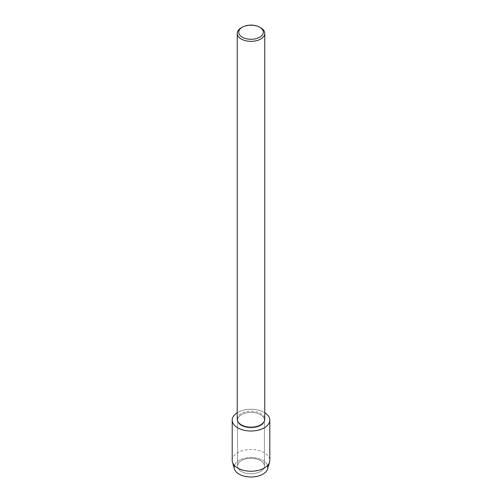 <?xml version="1.0" encoding="UTF-8"?>
<svg xmlns="http://www.w3.org/2000/svg" width="502" height="502" viewBox="0 0 502 502"><rect width="100%" height="100%" fill="white"/><g stroke="black" fill="none" stroke-linecap="round" stroke-linejoin="round"><path stroke-width="0.38" stroke-dasharray="2.51 1.88" d="M260.482 471.51A13.41 7.743 180 0 1 245.867 473.191A13.41 7.743 180 0 1 237.59 466.038A13.41 7.743 180 0 1 241.518 460.56A13.41 7.743 180 0 1 256.133 458.884A13.41 7.743 180 0 1 264.41 466.038A13.41 7.743 180 0 1 260.482 471.51A13.41 7.743 180 0 1 245.867 473.191A13.41 7.743 180 0 1 237.59 466.038A13.41 7.743 180 0 1 241.518 460.56A13.41 7.743 180 0 1 256.133 458.884A13.41 7.743 180 0 1 264.41 466.038A13.41 7.743 180 0 1 260.482 471.51M234.44 465.505A16.842 9.726 180 0 1 239.09 460.409A16.842 9.726 180 0 1 255.989 457.993A16.842 9.726 180 0 1 267.56 465.505M260.482 425.627A13.41 7.743 180 0 1 245.867 427.302A13.41 7.743 180 0 1 237.59 420.149A13.41 7.743 180 0 1 241.518 414.677A13.41 7.743 180 0 1 256.133 412.995A13.41 7.743 180 0 1 264.41 420.149A13.41 7.743 180 0 1 260.482 425.627A13.41 7.743 180 0 1 245.867 427.302A13.41 7.743 180 0 1 237.59 420.149A13.41 7.743 180 0 1 241.518 414.677A13.41 7.743 180 0 1 256.133 412.995A13.41 7.743 180 0 1 264.41 420.149A13.41 7.743 180 0 1 260.482 425.627M237.233 419.17A13.767 7.95 180 0 1 241.267 413.554A13.767 7.95 180 0 1 256.271 411.828A13.767 7.95 180 0 1 264.767 419.17M237.233 412.757A18.8 10.856 180 0 1 237.71 412.475A18.8 10.856 180 0 1 264.767 412.757A18.8 10.856 180 0 0 237.71 412.475A18.8 10.856 180 0 0 237.233 412.757M241.267 27.779A13.767 7.95 180 0 1 260.733 27.779M234.384 468.874A16.842 9.726 180 0 1 239.09 460.409A16.842 9.726 180 0 1 258.699 458.633A16.842 9.726 180 0 1 267.616 468.874M232.2 460.372A18.8 10.856 180 0 1 237.71 452.697A18.8 10.856 180 0 1 258.191 450.344A18.8 10.856 180 0 1 269.8 460.372M237.59 466.038L237.59 420.149L237.59 466.038M264.41 466.038L264.41 420.149L264.41 466.038"/><path stroke-width="0.75" d="M267.56 465.505A16.842 9.726 180 0 1 262.91 474.164A16.842 9.726 180 0 1 243.15 475.89A16.842 9.726 180 0 1 234.44 465.505M259.685 27.177L260.733 27.779A13.767 7.95 180 0 1 264.767 33.402L264.767 419.17A13.767 7.95 180 0 1 260.733 424.792A13.767 7.95 180 0 1 245.729 426.518A13.767 7.95 180 0 1 237.233 419.17L237.233 33.402A13.767 7.95 180 0 1 241.267 27.779L242.315 27.177A12.286 7.091 180 0 1 259.685 27.177A12.286 7.091 180 0 1 259.685 37.211A12.286 7.091 180 0 1 242.315 37.211A12.286 7.091 180 0 1 242.315 27.177L241.267 27.779M264.29 427.823A18.8 10.856 180 0 1 237.948 427.961A18.8 10.856 180 0 1 237.233 412.757A18.8 10.856 180 0 0 232.2 420.149A18.8 10.856 180 0 0 243.809 430.176A18.8 10.856 180 0 0 264.29 427.823A18.8 10.856 180 0 0 264.767 412.757A18.8 10.856 180 0 1 269.8 420.149A18.8 10.856 180 0 1 264.29 427.823M264.767 33.402A13.767 7.95 180 0 1 260.733 39.024A13.767 7.95 180 0 1 245.729 40.744A13.767 7.95 180 0 1 237.233 33.402M269.8 420.149L269.8 460.372A18.8 10.856 180 0 1 269.549 462.141L267.616 468.874A16.842 9.726 180 0 1 262.91 474.164A16.842 9.726 180 0 1 245.848 476.542A16.842 9.726 180 0 1 234.384 468.874L232.451 462.141A18.8 10.856 180 0 1 232.2 460.372L232.2 420.149M269.549 462.141A18.8 10.856 180 0 1 264.29 468.046A18.8 10.856 180 0 1 245.252 470.707A18.8 10.856 180 0 1 232.451 462.141"/></g></svg>
